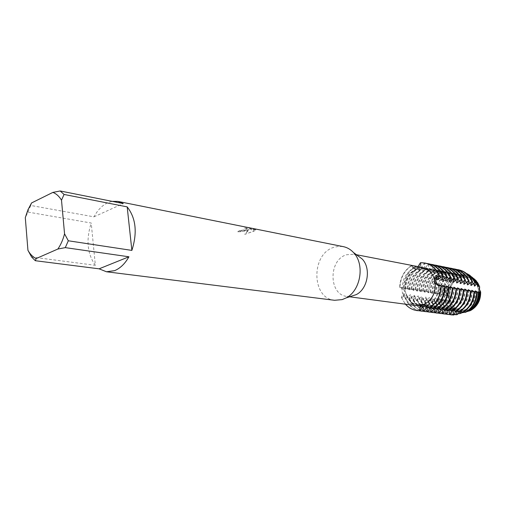 <?xml version="1.0" encoding="UTF-8"?>
<svg xmlns="http://www.w3.org/2000/svg" width="506" height="506" viewBox="0 0 506 506"><rect width="100%" height="100%" fill="white"/><g stroke="black" fill="none" stroke-linecap="round" stroke-linejoin="round"><path stroke-width="0.38" stroke-dasharray="2.53 1.9" d="M439.189 285.82L441.093 285.922L439.189 285.82M404.604 291.266C404.123 289.09 402.94 287.794 401.056 287.389L399.658 287.37L400.398 287.307L402.283 289.362L401.549 291.07L402.934 293.037L401.454 297.598L402.087 297.224C404.066 295.865 404.908 293.878 404.604 291.266M416.83 268.825C419.038 267.952 420.246 266.181 420.448 263.512L420.461 262.696L420.448 263.512C419.955 267.225 418.108 269.04 414.92 268.945L416.83 268.825M418 266.605L416.862 267.446L414.269 267.674L413.649 268.452L412.611 268.161L411.517 265.517L414.92 268.945L411.517 265.517L416.147 269.141M460.896 277.63L467.215 277.301C482.572 279.287 482.572 306.813 467.133 310.115L461.82 310.482C446.02 309.134 445.324 281.399 460.896 277.63L467.215 277.301C482.572 279.287 482.572 306.813 467.133 310.115L461.82 310.482C446.02 309.134 445.324 281.399 460.896 277.63M469.992 310.766L467.335 310.621L469.992 310.766L469.125 310.545L465.387 312.012L467.335 310.621L465.387 312.012C457.664 312.291 452.301 308.552 449.29 300.792L449.461 298.085L448.341 295.744L449.29 300.785L448.341 295.744C448.291 287.193 451.75 280.994 458.714 277.155L463.256 275.802C467.146 275.34 470.7 276.295 473.926 278.673C470.7 276.295 467.146 275.34 463.256 275.802L460.915 277.168L458.714 277.155L460.915 277.168L463.256 275.802L462.484 274.891L461.187 275.536L461.719 274.144L460.093 272.772L458.221 274.96M416.919 269.344L423.484 268.945C439.442 270.969 439.297 300.513 423.218 304.131L417.697 304.542C401.302 303.17 400.746 273.48 416.919 269.344L423.484 268.945C439.442 270.969 439.297 300.513 423.218 304.131L417.697 304.542C401.302 303.17 400.746 273.48 416.919 269.344M350.582 296.472L347.034 296.453C328.622 294.973 328.286 259.888 346.477 254.771L353.896 254.227L357.268 255.334M416.862 267.446L422.308 267.434M334.599 300.292C311.354 298.559 310.88 253.999 333.783 247.352L338.552 246.352L343.327 246.643M247.036 230.255L249.338 229.401L247.889 230.42L244.759 234.253L254.316 230.989L250.274 229.041L256.023 230.192L256.321 229.623L249.192 228.2L244.588 228.035L247.251 228.592C247.554 228.946 246.846 229.376 245.113 229.876L239.774 230.464L237.738 231.723L247.036 230.255M31.574 202.944L30.758 205.468L93.971 216.84C97.645 210.072 102.199 205.385 107.639 202.773L112.142 201.344M244.6 228.111L249.205 228.276L256.333 229.699L256.03 230.262L250.287 229.117L254.328 231.059L244.765 234.329L249.35 229.471C245.979 231.04 242.108 231.811 237.744 231.792L239.781 230.54L241.438 230.616C245.302 230.097 247.244 229.446 247.263 228.668L244.588 228.035M428.753 308.186L428.449 307.446L424.958 304.536L423.503 304.612L424.958 304.536L428.449 307.446L428.753 308.186M416.103 305.605C409.518 304.391 405.129 300.203 402.934 293.037M405.262 289.147C405.217 279.951 408.842 273.284 416.147 269.148L416.723 269.255L415.224 266.89L415.179 266.226L415.755 266.333L420.075 269.881L420.644 269.989L419.132 267.636L419.088 266.978L419.657 267.086L424.509 270.723C417.26 274.802 413.661 281.38 413.712 290.457L409.784 288.762L407.324 288.572L408.209 288.515L409.803 289.856L405.85 288.142L403.801 287.889L405.262 289.147L401.865 287.522L399.658 287.37L401.056 287.389C405.42 289.856 405.761 293.132 402.087 297.224L401.454 297.598L405.414 304.188L401.454 297.598L402.631 297.307L406.166 294.271L406.748 294.359L405.167 298.123L406.622 297.876L410.132 294.859L410.708 294.941L409.12 298.679L410.562 298.432L414.053 295.434L414.623 295.523C416.957 302.259 421.289 306.193 427.627 307.332L427.064 307.256C420.726 306.124 416.387 302.183 414.053 295.434M399.658 287.37C400.17 277.731 404.117 270.444 411.517 265.517C404.117 270.444 400.17 277.731 399.658 287.37M31.612 256.997L95.356 265.302L91.219 223.026L27.944 212.077L25.3 217.688M95.356 265.302C87.272 253.93 85.894 239.838 91.219 223.026M27.944 212.077L30.758 205.468M93.971 216.84L123.243 203.564M402.283 289.362C401.998 279.578 405.787 272.607 413.649 268.452M444.97 294.543L446.425 295.536L446.937 295.618L446.494 295.017L448.341 295.744C448.291 287.193 451.75 280.994 458.714 277.155L455.248 276.08C448.632 280.096 445.204 286.251 444.97 294.543L442.111 293.866L443.414 295.074L442.902 294.992L439.67 293.448L437.779 293.214L439.328 294.435L436.083 292.885L433.737 292.708L434.629 292.658L436.248 293.961L435.717 293.872C435.641 285.099 439.157 278.749 446.273 274.828L446.792 274.922L445.185 272.007L449.84 275.498L450.359 275.593L448.79 273.221L453.37 276.162L453.882 276.257L452.579 275.03L455.248 276.08M464.989 312.126L465.387 312.012C457.664 312.291 452.301 308.552 449.29 300.792L447.683 301.38L447.842 300.425L447.329 300.349L446.317 301.747C449.486 309.128 454.799 312.847 462.263 312.91M424.515 270.723L422.953 267.725L427.779 271.336L428.335 271.444L426.767 268.458L431.567 272.051L432.118 272.158L430.587 269.837L430.536 269.186L431.08 269.287L435.305 272.759L435.849 272.86L434.262 269.9L439.537 273.556C432.383 277.528 428.841 283.948 428.911 292.816L425.078 291.159L422.681 290.975L423.566 290.925L425.179 292.24L421.321 290.57L419.347 290.33L420.847 291.57L417.52 289.976L415.091 289.786L415.976 289.736L417.583 291.058L417.02 290.975L413.68 289.375L411.233 289.185L412.118 289.128L413.712 290.463M439.543 273.556L437.943 270.615L443.186 274.246L441.643 271.956L441.586 271.317L442.111 271.418L446.273 274.821M474.388 285.087C472.041 279.597 468.214 276.263 462.92 275.081L457.709 274.866L458.215 271.374L457.209 270.678L454.711 274.29L454.198 274.189L454.603 270.293L454.394 269.477L453.876 269.369L451.162 273.607L450.637 273.506L451.042 269.584L450.827 268.762L450.302 268.661L447.57 272.917L447.045 272.816L447.443 268.869L447.222 268.041L446.69 267.933L443.939 272.222L443.401 272.12L443.794 268.148L443.572 267.313L443.041 267.206L440.258 271.513L439.72 271.412L440.106 267.415L439.885 266.573L439.341 266.466L436.539 270.799L435.995 270.697L436.374 266.675L436.147 265.827L435.603 265.72L432.775 270.077L432.225 269.97L432.598 265.922L432.371 265.074L431.814 264.961L428.968 269.344L428.405 269.236L428.772 265.163L428.544 264.309L427.981 264.195L425.11 268.604L424.547 268.496L424.901 264.398L424.673 263.537L424.104 263.424L421.207 267.857L420.638 267.744L420.986 263.62L420.461 262.696M436.817 309.242L435.173 306.003L438.778 307.99M440.637 309.742L438.98 306.522L442.579 308.502M444.413 310.241L442.75 307.034L446.33 309.014M448.139 310.728L446.469 307.54L450.043 309.52M451.826 311.209L450.144 308.04L453.705 310.02M455.463 311.69L453.781 308.534L457.329 310.513M459.062 312.158L457.367 309.021L460.909 311M462.617 312.626L460.915 309.501L464.445 311.481M429.037 308.224L427.406 304.947L431.036 306.933M432.953 308.736L431.314 305.479L434.932 307.465M466.007 312.057L464.426 309.982L467.285 311.342M468.746 311.032L467.892 310.45L469.302 310.874M463.939 311.829L463.509 311.645L462.509 312.613M414.623 295.517L413.022 299.236L414.458 298.989L417.924 296.01L418.487 296.092L416.887 299.78L417.444 299.862L421.751 296.573L422.308 296.655L420.701 300.324L422.112 300.077L425.533 297.13L426.084 297.212L424.471 300.855L425.015 300.937L429.271 297.686L429.815 297.762L428.196 301.386L429.588 301.14L432.972 298.23L433.503 298.306L431.884 301.905L433.256 301.665L436.621 298.768L437.152 298.85L435.521 302.424L436.887 302.183L440.233 299.299L440.758 299.381L439.442 302.62L440.859 302.531L443.8 299.83L444.319 299.906C446.621 306.351 450.859 310.121 457.044 311.222L460.536 311.253L460.024 311.184L459.024 312.151M456.95 310.773L455.526 311.652M453.319 310.292L452.048 311.082M449.638 309.805L448.537 310.501M445.912 309.305L442.143 309.248C435.881 308.135 431.593 304.277 429.271 297.686M445.685 309.28L445.008 309.887M442.149 308.805L441.466 309.248M438.335 308.299L437.937 308.565M435.717 293.878L432.459 292.316L430.094 292.139L430.985 292.089L432.598 293.391L432.067 293.309L428.791 291.741L426.406 291.564L427.298 291.507L428.911 292.822M444.319 299.906L443.667 302.234L446.317 301.747M472.977 291.475L474.508 291.576M469.473 290.88L470.997 290.982M465.918 290.28L467.449 290.387M462.326 289.672L463.857 289.774M458.689 289.052L460.226 289.16M455.008 288.433L456.545 288.54M451.276 287.8L452.819 287.908M447.506 287.161L449.056 287.269M444.755 286.687L445.236 286.624M439.904 285.896L441.371 285.972M476.45 292.063L477.259 292.234M474.501 291.722L473.907 291.488M470.997 291.127L470.409 290.899M467.449 290.52L466.867 290.292M463.857 289.913L463.287 289.685M460.22 289.293L459.657 289.071M456.545 288.667L455.988 288.445M452.819 288.034L452.275 287.813M449.05 287.395L448.525 287.18M445.236 286.744L444.73 286.535M441.371 286.086L440.96 285.922M401.751 297.636C404.895 305.055 410.075 309.387 417.292 310.633M425.027 263.044L420.752 262.753M438.632 284.663C438.677 294.138 434.939 300.899 427.406 304.947M422.858 306.244L419.246 306.225C412.871 305.08 408.513 301.095 406.166 294.271M420.638 267.744L425.489 267.845C431.333 269.186 435.388 273.044 437.658 279.432M439.227 285.428C439.031 294.612 435.28 301.146 427.981 305.029M422.681 306.389L419.822 306.301C413.446 305.156 409.088 301.178 406.748 294.359M421.207 267.857L426.058 267.959C431.485 269.167 435.407 272.645 437.823 278.395M419.132 310.779C412.662 309.115 408.007 304.897 405.167 298.123M424.104 263.424L426.824 263.487M403.371 287.952C403.87 278.363 407.811 271.121 415.179 266.226M405.844 289.236C405.793 280.052 409.424 273.385 416.723 269.255M405.742 298.205C408.911 305.637 414.129 309.95 421.384 311.146M429.075 263.854L424.673 263.537M415.755 266.333C408.386 271.229 404.446 278.464 403.946 288.047M442.491 285.321C442.541 294.739 438.816 301.456 431.314 305.479M426.779 306.762L423.18 306.744C416.824 305.605 412.472 301.639 410.132 294.859M424.547 268.496L429.385 268.597C435.204 269.932 439.252 273.771 441.517 280.122M409.227 289.761C409.177 280.621 412.795 273.993 420.075 269.888M443.079 286.073C442.889 295.207 439.157 301.696 431.877 305.554M426.602 306.908L423.75 306.819C417.393 305.681 413.048 301.721 410.708 294.941M425.11 268.604L429.948 268.711C435.362 269.913 439.271 273.379 441.681 279.097M409.803 289.849C409.752 280.716 413.364 274.1 420.644 269.989M423.067 311.272C416.609 309.621 411.96 305.422 409.12 298.679M427.981 264.195L430.714 264.265M407.324 288.572C407.817 279.04 411.739 271.842 419.088 266.978M409.689 298.761C412.852 306.155 418.051 310.444 425.293 311.633M432.934 264.632L428.544 264.309M419.657 267.086C412.308 271.943 408.393 279.135 407.893 288.66M446.305 285.972C446.355 295.333 442.649 302.012 435.173 306.003M430.65 307.275L427.064 307.256M428.405 269.236L433.231 269.344C439.037 270.672 443.073 274.492 445.331 280.805M413.149 290.374C413.092 281.285 416.691 274.701 423.952 270.615M446.887 286.712C446.703 295.789 442.984 302.246 435.729 306.079M430.479 307.42L427.627 307.332M428.968 269.344L433.787 269.451C439.189 270.653 443.092 274.107 445.489 279.799M426.95 311.759C420.505 310.121 415.862 305.94 413.022 299.236M431.814 264.961L434.553 265.036M411.233 289.185C411.72 279.704 415.628 272.551 422.953 267.725M413.592 299.318C416.748 306.661 421.934 310.931 429.151 312.113M436.748 265.397L432.371 265.074M423.509 267.832C416.191 272.658 412.282 279.805 411.795 289.274M450.068 286.617C450.131 295.921 446.431 302.556 438.98 306.522M434.477 307.787L430.903 307.762C424.585 306.63 420.258 302.714 417.924 296.01M432.225 269.97L437.032 270.077C442.82 271.399 446.842 275.201 449.1 281.475M417.02 290.975C416.963 281.937 420.549 275.39 427.779 271.336M450.644 287.345C450.466 296.371 446.766 302.784 439.537 306.598M434.306 307.926L431.46 307.838C425.141 306.706 420.815 302.79 418.487 296.092M432.775 270.077L437.582 270.185C442.971 271.387 446.861 274.821 449.258 280.488M417.583 291.058C417.52 282.032 421.106 275.492 428.335 271.444M430.789 312.24C424.357 310.608 419.721 306.459 416.887 299.78M435.603 265.72L438.341 265.795M415.091 289.786C415.578 280.368 419.468 273.259 426.767 268.458M417.444 299.862C420.594 307.167 425.767 311.411 432.959 312.594M440.511 266.15L436.147 265.827M427.317 268.566C420.024 273.36 416.134 280.463 415.647 289.875M453.787 287.25C453.85 296.497 450.169 303.094 442.75 307.034M438.259 308.287L434.692 308.268C428.392 307.136 424.079 303.239 421.751 296.573M435.995 270.697L440.789 270.805C446.558 272.127 450.568 275.903 452.819 282.139M420.847 291.57C420.783 282.582 424.357 276.08 431.567 272.051M454.356 287.971C454.192 296.94 450.504 303.322 443.294 307.11M438.152 308.426L435.242 308.337C428.949 307.212 424.635 303.315 422.308 296.655M436.539 270.799L441.333 270.912C446.709 272.108 450.587 275.53 452.978 281.172M421.403 291.652C421.34 282.677 424.907 276.181 432.118 272.158M434.578 312.721C428.158 311.095 423.535 306.965 420.701 300.324M439.341 266.466L442.092 266.542M418.905 290.387C419.385 281.02 423.263 273.948 430.536 269.186M421.251 300.4C424.395 307.667 429.556 311.886 436.729 313.062M444.236 266.896L439.885 266.573M431.08 269.287C423.813 274.05 419.936 281.115 419.461 290.476M457.468 287.876C457.532 297.073 453.869 303.625 446.469 307.54M441.991 308.786L438.443 308.761C432.162 307.635 427.861 303.764 425.533 297.13M439.72 271.412L444.496 271.52C450.251 272.835 454.249 276.599 456.501 282.797M424.629 292.152C424.566 283.221 428.12 276.757 435.305 272.759M458.025 288.584C457.867 297.509 454.192 303.853 447.007 307.61M441.991 308.913L438.987 308.831C432.706 307.711 428.405 303.84 426.084 297.212M440.258 271.513L445.033 271.627C450.397 272.823 454.268 276.225 456.652 281.842M425.179 292.24C425.11 283.316 428.671 276.858 435.849 272.86M438.329 313.189C431.922 311.576 427.298 307.471 424.471 300.855M443.041 267.206L445.792 267.288M422.681 290.975C423.149 281.665 427.013 274.638 434.262 269.9M425.015 300.937C428.158 308.16 433.3 312.354 440.448 313.53M447.911 267.636L443.572 267.313M434.799 270.008C427.557 274.739 423.699 281.753 423.225 291.064M461.099 288.496C461.168 297.636 457.519 304.15 450.144 308.04M443.401 272.12L448.164 272.228C453.901 273.544 457.886 277.282 460.131 283.449M428.367 292.734C428.297 283.853 431.846 277.427 439.006 273.455M461.655 289.198C461.497 298.066 457.841 304.372 450.675 308.11M445.792 309.387L442.68 309.318C436.425 308.205 432.137 304.353 429.815 297.762M443.939 272.222L448.695 272.336C454.046 273.525 457.911 276.915 460.283 282.506M442.029 313.65C435.634 312.057 431.023 307.964 428.196 301.386M446.69 267.933L449.454 268.016M426.406 291.564C426.874 282.297 430.72 275.315 437.943 270.615M428.74 301.462C431.871 308.647 437.001 312.822 444.129 313.986M451.548 268.363L447.222 268.041M438.481 270.716C431.257 275.416 427.412 282.392 426.944 291.646M464.685 289.109C464.761 298.192 461.124 304.669 453.781 308.534M449.334 309.761L445.805 309.735C439.562 308.622 435.286 304.783 432.972 298.23M447.045 272.816L451.788 272.93C457.506 274.239 461.485 277.958 463.717 284.087M432.067 293.309C431.991 284.48 435.521 278.091 442.661 274.144M465.235 289.799C465.09 298.622 461.44 304.89 454.306 308.603M449.543 309.862L446.336 309.805C440.093 308.692 435.818 304.859 433.503 298.306M447.57 272.917L452.313 273.031C457.652 274.22 461.504 277.598 463.869 283.164M432.598 293.391C432.522 284.568 436.052 278.186 443.186 274.246M445.691 314.112C439.309 312.525 434.705 308.458 431.884 301.905M450.302 268.661L453.072 268.743M430.094 292.139C430.555 282.93 434.382 275.991 441.586 271.317M432.415 301.981C435.539 309.128 440.656 313.277 447.759 314.441M455.141 269.084L450.827 268.762M442.111 271.418C434.913 276.086 431.087 283.018 430.625 292.221M468.233 289.717C468.309 298.749 464.691 305.181 457.367 309.021M452.94 310.241L449.423 310.21C443.199 309.103 438.93 305.289 436.621 298.768M450.637 273.506L455.375 273.626C461.067 274.922 465.033 278.623 467.266 284.72M468.777 290.393C468.632 299.166 465.008 305.396 457.892 309.09M453.256 310.33L449.948 310.279C443.724 309.172 439.461 305.358 437.152 298.85M451.162 273.607L455.893 273.727C461.213 274.91 465.058 278.275 467.417 283.809M436.248 293.954C436.166 285.188 439.682 278.844 446.792 274.922M449.309 314.568C442.94 312.986 438.341 308.938 435.521 302.424M453.876 269.369L456.646 269.458M433.737 292.708C434.192 283.55 438.006 276.655 445.185 272.007M436.052 302.499C439.17 309.602 444.274 313.733 451.358 314.89M458.689 269.799L454.394 269.477M445.704 272.108C438.531 276.75 434.717 283.645 434.262 292.791M471.737 290.311C471.82 299.293 468.214 305.687 460.915 309.501M456.501 310.716L452.996 310.684C446.792 309.577 442.535 305.788 440.233 299.305M454.198 274.189L458.91 274.309C464.59 275.606 468.55 279.287 470.776 285.352M439.328 294.435C439.246 285.707 442.75 279.394 449.84 275.498M472.275 290.982C472.136 299.704 468.524 305.902 461.434 309.571M456.924 310.792L453.515 310.754C447.31 309.647 443.06 305.858 440.758 299.381M454.711 274.29L459.423 274.41C464.736 275.593 468.569 278.939 470.922 284.454M439.853 294.517C439.771 285.795 443.275 279.489 450.359 275.593M453.933 314.561C447.228 313.334 442.402 309.356 439.442 302.62M457.209 270.678L463.781 271.665M437.703 293.227C438.139 284.372 441.839 277.705 448.79 273.221M462.762 312.55C455.621 312.24 450.599 308.515 447.683 301.38M462.484 274.891C466.045 274.575 469.334 275.435 472.364 277.459M446.494 295.017C446.627 286.668 450.049 280.526 456.76 276.592M440.859 302.537C444.306 310.146 449.916 314.093 457.683 314.371M469.435 274.986C466.064 272.424 462.326 271.222 458.215 271.374M450.011 273.841C443.205 278.218 439.587 284.733 439.164 293.391M479.15 292.139C479.03 300.766 475.444 306.895 468.398 310.52M464.008 311.715L460.53 311.683C454.369 310.583 450.138 306.832 447.842 300.425M461.687 275.631L466.374 275.751C471.655 276.927 475.469 280.248 477.809 285.713M446.937 295.618C446.849 286.991 450.327 280.76 457.361 276.915M478.625 291.488C478.714 300.362 475.14 306.687 467.892 310.45M463.509 311.645L460.024 311.614C453.857 310.52 449.625 306.762 447.329 300.349M461.187 275.536L465.874 275.656C471.516 276.94 475.45 280.583 477.664 286.579M446.431 295.536C446.343 286.908 449.815 280.666 456.861 276.82M475.204 290.906C475.286 299.83 471.693 306.193 464.426 309.982M460.024 311.184L456.532 311.152C450.346 310.051 446.102 306.275 443.8 299.83M457.709 274.866L462.414 274.986C468.075 276.276 472.016 279.938 474.242 285.966M442.902 294.992C442.813 286.307 446.305 280.033 453.37 276.162M471.99 277.105C468.879 274.885 465.45 273.898 461.725 274.144M475.735 291.564C475.602 300.241 472.003 306.402 464.932 310.051M443.414 295.068C443.332 286.396 446.817 280.128 453.882 276.257M458.044 313.568C451.365 312.676 446.577 308.9 443.667 302.234M460.093 272.772C463.73 272.601 467.089 273.563 470.163 275.65M442.111 293.866C442.472 285.485 445.957 279.211 452.579 275.03M411.808 265.574C404.408 270.495 400.461 277.781 399.955 287.421M440.89 286.035L440.125 285.903M400.891 287.433L400.088 287.313M420.986 263.62L420.201 263.455M412.346 266.339L411.555 266.175M428.987 307.515L428.209 307.42M402.631 297.307L401.827 297.193M419.132 267.636L420.189 267.845M422.997 268.382L424.041 268.578M426.811 269.11L427.842 269.312M430.587 269.837L431.605 270.033M434.312 270.552L435.324 270.742M438 271.26L438.993 271.45M441.643 271.956L442.623 272.146M445.242 272.645L446.216 272.835M415.224 266.89L416.293 267.092M453.642 270.103L454.603 270.293M450.068 269.394L451.042 269.584M446.45 268.673L447.443 268.869M442.794 267.946L443.794 268.148M439.094 267.212L440.106 267.415M435.35 266.472L436.374 266.675M431.561 265.72L432.598 265.922M427.722 264.954L428.772 265.163M423.845 264.183L424.901 264.398M435.717 308.401L436.767 308.54M439.55 308.907L440.581 309.046M443.332 309.413L444.35 309.545M447.07 309.906L448.076 310.039M450.764 310.393L451.763 310.526M454.413 310.874L455.4 311.007M458.019 311.354L458.993 311.481M461.586 311.822L462.547 311.949M431.839 307.888L432.902 308.034M409.493 298.281L410.562 298.432M413.402 298.837L414.458 298.989M417.26 299.388L418.304 299.539M421.081 299.931L422.112 300.077M424.85 300.469L425.869 300.615M428.576 301L429.588 301.14M432.263 301.525L433.256 301.665M435.906 302.044L436.887 302.183M439.505 302.556L439.822 302.601M405.54 297.718L406.622 297.876M437.779 293.214L438.095 293.265M434.173 292.651L435.16 292.81M430.53 292.082L431.529 292.234M426.843 291.5L427.855 291.658M423.117 290.918L424.136 291.076M419.347 290.33L420.372 290.488M415.527 289.729L416.571 289.894M411.663 289.122L412.719 289.287M407.76 288.509L408.823 288.679M403.801 287.889L404.882 288.059M473.066 291.475L474.014 291.639M469.549 290.88L470.51 291.045M465.988 290.28L466.962 290.444M462.389 289.672L463.369 289.837M458.74 289.052L459.739 289.223M455.052 288.433L456.058 288.603M451.314 287.8L452.339 287.971M447.532 287.161L448.569 287.332M440.346 286.029L438.753 285.732M401.865 287.516L400.398 287.307M420.847 305.08L424.958 304.536L469.125 310.545M467.215 277.301L423.484 268.945L467.215 277.301M356.445 254.72L353.896 254.227M459.284 277.307L414.92 268.945L412.611 268.161M349.602 296.794L347.034 296.453M461.82 310.482L417.697 304.542L461.82 310.482M439.67 293.448L438.234 293.221M436.083 292.885L434.629 292.658M432.459 292.316L430.985 292.089M428.791 291.741L427.298 291.507M425.078 291.159L423.573 290.925M421.321 290.57L419.797 290.33M417.52 289.976L415.976 289.729M413.68 289.369L412.118 289.128M409.784 288.762L408.209 288.515M405.85 288.142L404.25 287.895M476.937 292.209L475.501 291.968M473.471 291.627L472.022 291.38M469.96 291.032L468.493 290.786M466.412 290.431L464.932 290.185M462.826 289.824L461.32 289.571M459.189 289.211L457.671 288.958M455.514 288.591L453.971 288.331M451.788 287.965L450.232 287.699M448.019 287.326L446.444 287.06M444.205 286.681L442.611 286.415M419.822 306.301L419.246 306.225M426.058 267.959L425.489 267.845M423.75 306.819L423.18 306.744M429.948 268.711L429.385 268.597M433.787 269.451L433.231 269.344M431.46 307.838L430.903 307.762M437.582 270.185L437.032 270.077M435.242 308.337L434.692 308.268M441.333 270.912L440.789 270.805M438.987 308.831L438.443 308.761M445.033 271.627L444.496 271.52M442.68 309.318L442.143 309.248M448.695 272.336L448.164 272.228M446.336 309.805L445.805 309.735M452.313 273.031L451.788 272.93M449.948 310.279L449.423 310.21M455.893 273.727L455.375 273.626M453.515 310.754L452.996 310.684M459.423 274.41L458.91 274.309M460.53 311.683L460.024 311.614M466.374 275.751L465.874 275.656M457.044 311.222L456.532 311.152M462.92 275.081L462.414 274.986"/><path stroke-width="0.76" d="M435.856 281.943L437.02 284.442L439.189 285.82C434.958 283.088 434.724 279.755 438.474 275.827C436.4 277.25 435.521 279.287 435.856 281.943M437.937 308.565L435.432 312.727L434.882 312.657L434.654 311.822L435.033 307.863L434.477 307.787L431.624 312.246L431.068 312.177L430.84 311.335L431.213 307.351L430.65 307.275L427.779 311.766L427.209 311.696L426.982 310.848L427.342 306.838L426.779 306.762L423.883 311.279L423.307 311.209L423.073 310.355L423.433 306.32L422.858 306.244L419.936 310.785L419.657 309.925C419.879 307.136 421.163 305.365 423.503 304.612L423.313 304.656C421.074 305.479 419.86 307.237 419.657 309.925L420.29 305.339L421.005 305.029L423.585 304.606L429.037 308.224C436.729 303.385 440.84 295.966 441.371 285.972L438.354 285.624L435.293 283.411L434.072 281.342L435.653 277.585L439.138 275.435L438.474 275.827L439.417 275.492L437.658 279.432L438.228 279.533L442.725 276.105L443.281 276.206L441.523 280.122L442.08 280.223L446.551 276.814L447.102 276.915L445.331 280.805L445.887 280.9L450.327 277.509L450.871 277.617L449.1 281.475L449.644 281.576L454.059 278.205L454.597 278.306L452.819 282.139L453.357 282.24L457.747 278.888L458.278 278.989L456.501 282.797L457.032 282.892L461.39 279.565L461.915 279.66L460.131 283.449L460.656 283.543L464.989 280.229L465.507 280.33L463.724 284.087L464.242 284.182L468.543 280.893L469.062 280.988L467.266 284.726L467.784 284.815L472.06 281.545L472.572 281.64L470.776 285.352L471.282 285.441L474.824 282.456L475.431 282.886L474.242 285.966L474.742 286.061L476.696 283.879L478.006 285.036L477.664 286.579L478.164 286.668L478.733 285.763L479.656 286.782L479.486 289.546L480.662 291.924C480.719 300.716 477.158 306.997 469.992 310.766L469.302 310.874M420.461 262.696L424.888 263.012C431.365 264.486 436.115 268.629 439.138 275.435C435.147 266.877 428.924 262.627 420.461 262.696L418 266.605M469.992 310.766L471.44 310.02C477.721 305.972 480.795 299.944 480.662 291.924C479.169 290.412 478.834 288.698 479.656 286.782C478.834 288.698 479.169 290.412 480.662 291.924L480.004 292.253L478.625 291.488L479.441 292.386L478.372 292.43L475.204 290.906L476.45 292.063M476.197 280.786L473.926 278.673L477.74 282.816L479.656 286.782L476.197 280.786L475.355 280.096L478.733 285.763M357.268 255.334L362.094 258.914C371.29 268.066 367.906 288.837 356.287 294.606L350.582 296.472M435.293 283.411C435.59 293.486 431.688 300.551 423.585 304.606M356.445 254.72L422.308 267.434C428.361 268.844 432.453 272.917 434.597 279.654M112.142 201.344L117.898 201.401L343.327 246.643C347.173 247.44 350.55 249.395 353.454 252.5C365.098 264.081 360.772 290.653 346.066 297.952L342.17 299.609L334.599 300.292L106.456 271.766L99.106 268.825L35.319 260.716L31.612 256.997L27.938 250.306L25.3 217.688L27.919 209.845L31.574 202.944L52.864 192.406C56.267 193.69 59.145 196.284 61.504 200.18L64.066 194.449L127.183 206.878C135.937 218.137 137.505 232.64 131.876 250.4L68.31 240.78L65.293 247.63L128.935 256.789C124.988 263.727 120.213 268.344 114.615 270.647L106.456 271.766M117.898 201.401L123.243 203.564L60.163 190.971L64.066 194.449M441.093 285.922C440.555 295.921 436.444 303.347 428.753 308.186C436.444 303.347 440.555 295.921 441.093 285.922M420.328 305.529L416.103 305.605L349.602 296.794M419.645 310.747C414.053 310.728 409.31 308.546 405.414 304.188C408.639 307.838 412.548 309.976 417.146 310.614L419.645 310.747M35.319 260.716L36.179 258.547C32.871 257.01 30.12 254.265 27.938 250.306M36.179 258.547L57.88 249.028L65.293 247.63M68.31 240.78L64.553 233.823C63.06 239.616 60.834 244.683 57.88 249.028M64.553 233.823L61.504 200.18M128.935 256.789L99.106 268.825M127.183 206.878L131.876 250.4M60.163 190.971L52.864 192.406M434.932 307.465L436.261 309.172L436.817 309.242C444.458 304.467 448.531 297.142 449.056 287.269L445.236 286.744M438.778 307.99L440.087 309.672L440.637 309.742C448.246 305.004 452.307 297.724 452.819 287.908L449.05 287.395M442.579 308.502L443.863 310.165L444.413 310.241C451.991 305.529 456.039 298.293 456.545 288.54L452.819 288.034M446.33 309.014L447.601 310.659L448.139 310.728C455.697 306.048 459.72 298.856 460.226 289.16L456.545 288.667M450.043 309.52L451.289 311.139L451.826 311.209C459.353 306.56 463.363 299.413 463.857 289.774L460.22 289.293M453.705 310.02L455.463 311.69C462.965 307.066 466.962 299.963 467.449 290.387L463.857 289.913M457.329 310.513L459.062 312.158C466.538 307.566 470.517 300.507 470.997 290.982L467.449 290.52M460.909 311L462.617 312.626C470.061 308.065 474.027 301.051 474.508 291.576L470.997 291.127M464.445 311.481L465.197 312.417L466.007 312.057M431.036 306.933L432.383 308.66L432.953 308.736C440.618 303.929 444.711 296.56 445.236 286.624L441.371 286.086M459.024 312.151L457.683 314.371L456.64 314.738L456.95 310.773M455.526 311.652L453.787 315.023L453.268 314.96L453.319 310.292M452.048 311.082L450.201 314.574L449.676 314.511L449.638 309.805M448.537 310.501L446.57 314.125L446.039 314.055L445.912 309.305M445.008 309.887L442.902 313.663L442.364 313.594L442.535 308.856L442.149 308.805M441.466 309.248L439.189 313.195L438.645 313.125L438.803 308.363L438.335 308.299M467.285 311.342L468.746 311.032M464.989 312.126L463.616 312.512L463.939 311.829M462.509 312.613L459.91 313.631L460.53 311.26M466.013 312.107L466.323 311.936C473.186 307.585 476.835 301.019 477.259 292.234L474.501 291.722M473.907 291.488L471.737 290.311L472.977 291.475M470.409 290.899L468.233 289.717L469.473 290.88M466.867 290.292L464.685 289.109L465.918 290.28M463.287 289.685L461.099 288.496L462.326 289.672M459.657 289.071L457.468 287.876L458.689 289.052M443.863 310.165C451.453 305.453 455.495 298.211 456.007 288.445L453.787 287.25L455.008 288.433M440.087 309.672C447.696 304.922 451.763 297.636 452.275 287.813L450.068 286.617L451.276 287.8M448.525 287.18L446.305 285.972L447.506 287.161M444.73 286.535L442.491 285.321L443.686 286.51M440.96 285.922L438.632 284.663L439.904 285.896M417.292 310.633L419.936 310.785M439.417 275.492C436.4 268.686 431.65 264.543 425.173 263.069L425.027 263.044M439.195 284.758L439.227 285.428M423.433 306.32L422.681 306.389M437.823 278.395L438.228 279.533M444.679 286.529C444.148 296.472 440.049 303.853 432.383 308.66M423.307 311.209L419.132 310.779M426.824 263.487L428.512 263.74C434.97 265.214 439.708 269.331 442.725 276.105M420.815 311.07L423.883 311.279M443.281 276.206C440.271 269.439 435.533 265.321 429.075 263.854L428.512 263.74M443.047 285.416L443.079 286.073M427.342 306.838L426.602 306.908M441.681 279.097L442.08 280.223M448.499 287.174C447.981 297.06 443.901 304.391 436.261 309.172M427.209 311.696L423.067 311.272M430.714 264.265L432.377 264.518C438.816 265.985 443.541 270.077 446.551 276.814M424.724 311.563L427.779 311.766M447.102 276.915C444.097 270.191 439.372 266.093 432.934 264.632L432.377 264.518M446.855 286.067L446.887 286.712M431.213 307.351L430.479 307.42M445.489 279.799L445.887 280.9M431.068 312.177L426.95 311.759M434.553 265.036L436.197 265.283C442.617 266.744 447.323 270.818 450.327 277.509M428.588 312.044L431.624 312.246M450.871 277.617C447.873 270.925 443.167 266.852 436.748 265.397L436.197 265.283M450.612 286.706L450.644 287.345M435.027 307.863L434.306 307.926M449.258 280.488L449.644 281.576M434.882 312.657L430.789 312.24M438.341 265.795L439.967 266.042C446.368 267.497 451.067 271.551 454.059 278.205M432.409 312.525L435.432 312.727M454.597 278.306C451.605 271.659 446.912 267.604 440.511 266.15L439.967 266.042M454.325 287.345L454.356 287.971M438.803 308.363L438.152 308.426M452.978 281.172L453.357 282.24M459.688 289.071C459.189 298.774 455.16 305.972 447.601 310.659M438.645 313.125L434.578 312.721M442.092 266.542L443.699 266.788C450.074 268.237 454.761 272.272 457.747 278.888M436.178 312.993L439.189 313.195M458.278 278.989C455.292 272.373 450.612 268.344 444.236 266.896L443.699 266.788M458 287.965L458.025 288.584M442.535 308.856L441.991 308.913M456.652 281.842L457.032 282.892M463.332 289.685C462.832 299.337 458.822 306.484 451.289 311.139M442.364 313.594L438.329 313.189M445.792 267.288L447.38 267.529C453.737 268.971 458.411 272.987 461.39 279.565M439.91 313.461L442.902 313.663M461.915 279.66C458.936 273.088 454.268 269.078 447.911 267.636L447.38 267.529M461.624 288.584L461.655 289.198M446.216 309.349L445.792 309.387M460.283 282.506L460.656 283.543M466.93 290.299C466.437 299.887 462.44 306.997 454.938 311.62M446.039 314.055L442.029 313.65M449.454 268.016L451.023 268.262C457.361 269.698 462.016 273.689 464.989 280.229M443.591 313.922L446.57 314.125M465.507 280.33C462.541 273.79 457.886 269.806 451.548 268.363L451.023 268.262M465.204 289.198L465.235 289.799M449.859 309.83L449.543 309.862M463.869 283.164L464.242 284.182M470.485 290.899C469.998 300.431 466.02 307.496 458.544 312.088M449.676 314.511L445.691 314.112M453.072 268.743L454.616 268.983C460.941 270.419 465.583 274.385 468.543 280.893M447.234 314.378L450.201 314.574M469.062 280.988C466.096 274.486 461.453 270.52 455.141 269.084L454.616 268.983M468.746 289.799L468.777 290.393M467.417 283.809L467.784 284.815M473.995 291.494C473.515 300.969 469.555 307.99 462.104 312.556M453.268 314.96L449.309 314.568M456.646 269.458L458.177 269.698C464.476 271.127 469.106 275.074 472.06 281.545M450.833 314.827L453.787 315.023M472.572 281.64C469.612 275.175 464.989 271.229 458.689 269.799L458.177 269.698M472.243 290.4L472.275 290.982M470.922 284.454L471.282 285.441M476.703 292.07C476.266 301.064 472.528 307.787 465.501 312.24L465.197 312.417M456.64 314.738L453.933 314.561M463.781 271.665L471.263 276.795L474.824 282.456M480.004 292.253C479.928 300.311 476.734 306.364 470.422 310.406L469.423 310.937M463.616 312.512L462.762 312.55M472.364 277.459L475.355 280.096M475.431 282.886L471.946 277.345L469.435 274.986M479.125 291.57L479.15 292.139M477.809 285.713L478.164 286.668M468.834 311.12L469.574 310.722C475.956 306.649 479.245 300.539 479.441 292.386M478.006 285.036L474.647 279.527L471.99 277.105M475.703 290.988L475.735 291.564M474.388 285.087L474.742 286.061M478.372 292.43C478.025 300.842 474.558 307.136 467.974 311.316L467.538 311.563M459.91 313.631L458.044 313.568M470.163 275.65L473.319 278.458L476.696 283.879M420.201 309.988L419.411 309.9M439.006 275.922L438.24 275.776M456.602 314.599L456.918 314.637M453.053 314.15L454.021 314.27M449.454 313.695L450.441 313.821M445.824 313.233L446.817 313.359M442.143 312.765L443.148 312.898M438.417 312.297L439.436 312.423M434.654 311.822L435.679 311.949M430.84 311.335L431.884 311.468M426.982 310.848L428.032 310.981M423.073 310.355L424.142 310.488M445.653 277.149L446.684 277.339M449.436 277.851L450.454 278.041M453.174 278.54L454.179 278.724M456.867 279.223L457.86 279.407M460.511 279.894L461.497 280.077M464.116 280.558L465.09 280.741M467.677 281.216L468.645 281.393M471.2 281.867L472.149 282.044M441.82 276.447L442.87 276.637M438.753 285.732L438.354 285.624M420.29 305.339L420.847 305.08M362.094 258.914L353.454 252.5M356.287 294.606L346.066 297.952M471.44 310.02L470.422 310.406M466.323 311.936L465.501 312.24M471.946 277.345L471.263 276.795M469.574 310.722L467.974 311.316M474.647 279.527L473.319 278.458"/></g></svg>
